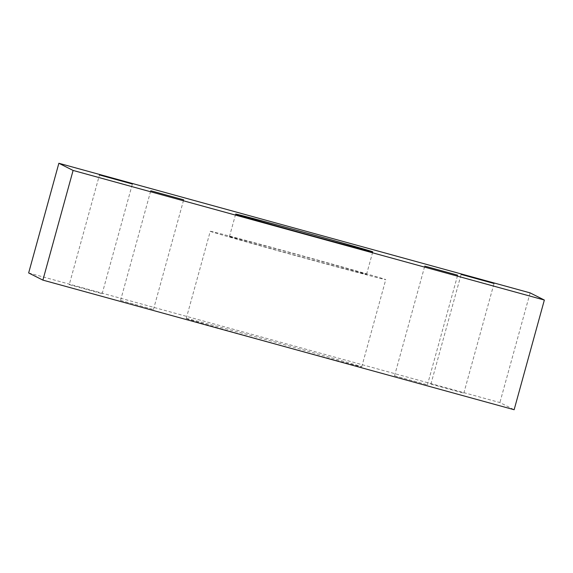 <?xml version="1.0" encoding="UTF-8"?>
<svg xmlns="http://www.w3.org/2000/svg" width="573" height="573" viewBox="0 0 573 573"><rect width="100%" height="100%" fill="white"/><g stroke="black" fill="none" stroke-linecap="round" stroke-linejoin="round"><path stroke-width="0.43" stroke-dasharray="2.87 2.15" d="M210.341 231.342A91.014 0.795 15.4 0 0 299.715 256.747A91.014 0.795 15.4 0 0 385.758 279.624A91.014 0.795 15.4 0 0 298.225 254.684A91.014 0.795 15.4 0 0 210.262 231.284A91.014 0.795 15.4 0 0 210.341 231.342M186.318 318.538A91.014 0.795 15.4 0 0 275.699 343.943A91.014 0.795 15.4 0 0 361.742 366.82A91.014 0.795 15.4 0 0 274.202 341.88A91.014 0.795 15.4 0 0 186.246 318.481A91.014 0.795 15.4 0 0 186.318 318.538M229.515 236.613A71.109 0.623 -164.6 0 1 229.458 236.57A71.109 0.623 -164.6 0 1 298.175 254.856A71.109 0.623 -164.6 0 1 366.562 274.331A71.109 0.623 -164.6 0 1 299.342 256.46A71.109 0.623 -164.6 0 1 229.515 236.613M430.925 384.111L463.815 393.164L430.925 384.111M69.269 284.638L102.159 293.691L69.254 284.631L99.466 174.951M394.546 375.802L427.437 384.855L394.546 375.802M120.566 300.453L153.457 309.506L120.566 300.453M28.65 272.956L499.9 402.561L514.139 409.731M530.111 292.882L499.9 402.561M361.742 366.82L385.758 279.624M186.246 318.481L210.262 231.284M463.815 393.164L494.026 283.477M430.91 384.096L461.122 274.417M102.159 293.691L132.37 184.012M427.437 384.855L457.648 275.176M394.532 375.795L424.743 266.116M153.457 309.506L183.668 199.819M120.552 300.438L150.763 190.759M366.562 274.331L372.758 251.848M229.458 236.57L235.653 214.087"/><path stroke-width="0.86" d="M461.136 274.424L494.026 283.477L461.136 274.424M99.48 174.958L132.37 184.012L99.48 174.958M424.758 266.123L457.648 275.176L424.758 266.123M150.778 190.766L183.668 199.819L150.778 190.766M235.711 214.13A71.109 0.623 -164.6 0 1 235.653 214.087A71.109 0.623 -164.6 0 1 304.37 232.366A71.109 0.623 -164.6 0 1 372.758 251.848A71.109 0.623 -164.6 0 1 305.538 233.977A71.109 0.623 -164.6 0 1 235.711 214.13M73.1 170.439L544.35 300.044L530.111 292.882L58.861 163.269L73.1 170.439L42.889 280.118L28.65 272.956L58.861 163.269M544.35 300.044L514.139 409.731L42.889 280.118"/></g></svg>
